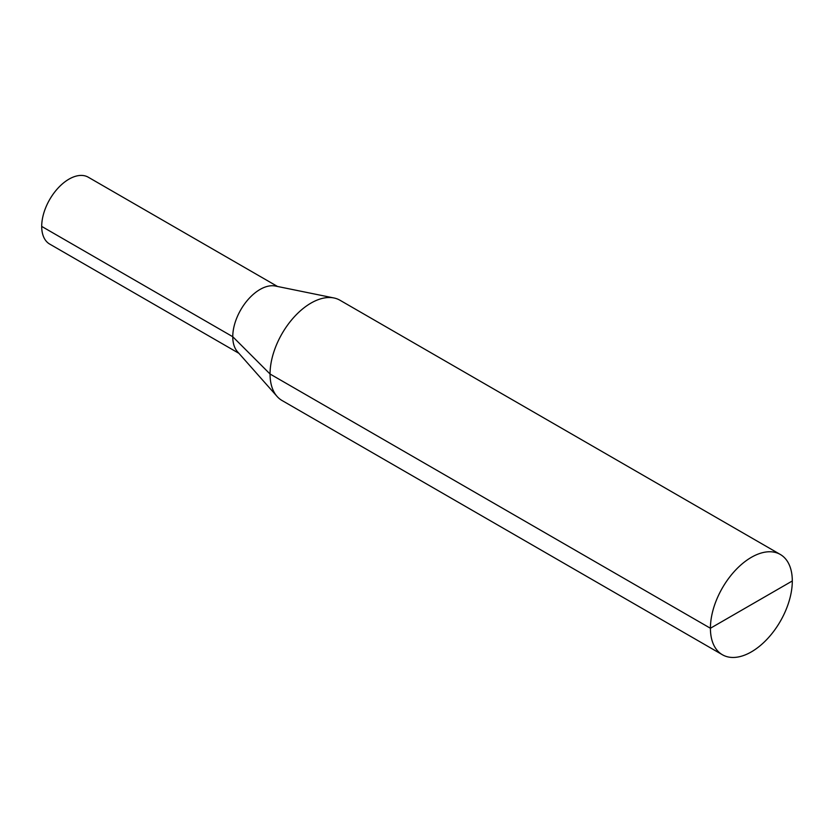 <?xml version="1.0" encoding="UTF-8"?>
<svg xmlns="http://www.w3.org/2000/svg" width="834" height="834" viewBox="0 0 834 834"><rect width="100%" height="100%" fill="white"/><g stroke="black" fill="none" stroke-linecap="round" stroke-linejoin="round"><path stroke-width="1.25" d="M41.7 226.41A38.604 22.289 120 0 0 49.696 244.081A38.604 22.289 120 0 1 49.696 199.514A38.604 22.289 120 0 1 88.3 177.225L277.513 286.469L88.3 177.225A38.604 22.289 120 0 0 58.547 187.567A38.604 22.289 120 0 0 41.7 226.41L232.759 336.717A38.604 22.289 120 0 1 247.26 300.511A38.604 22.289 120 0 1 275.345 286.031L333.934 297.967A57.9 33.433 120 0 1 339.938 300.219L780.311 554.464L339.938 300.219A57.9 33.433 120 0 0 333.934 297.967A57.9 33.433 120 0 0 291.796 319.693A57.9 33.433 120 0 0 270.049 374.007L710.412 628.252A57.9 33.433 120 0 0 722.411 654.753A57.9 33.433 120 0 0 780.311 621.33A57.9 33.433 120 0 0 780.311 554.464A57.9 33.433 120 0 0 735.692 569.976A57.9 33.433 120 0 0 710.412 628.252L792.3 580.975A57.9 33.433 120 0 0 780.311 554.464A57.9 33.433 120 0 0 722.411 587.897A57.9 33.433 120 0 0 722.411 654.753A57.9 33.433 120 0 0 767.03 639.24A57.9 33.433 120 0 0 792.3 580.975M270.049 374.007A57.9 33.433 120 0 0 277.076 396.431A57.9 33.433 120 0 0 282.038 400.508L722.411 654.753L282.038 400.508A57.9 33.433 120 0 1 277.076 396.431A57.9 33.433 120 0 1 282.038 333.652A57.9 33.433 120 0 1 333.934 297.967L275.345 286.031A38.604 22.289 120 0 0 240.755 309.821A38.604 22.289 120 0 0 237.45 351.677L277.076 396.431L237.45 351.677A38.604 22.289 120 0 1 232.759 336.717L270.049 374.007M238.91 353.324L49.696 244.081L238.91 353.324"/></g></svg>
